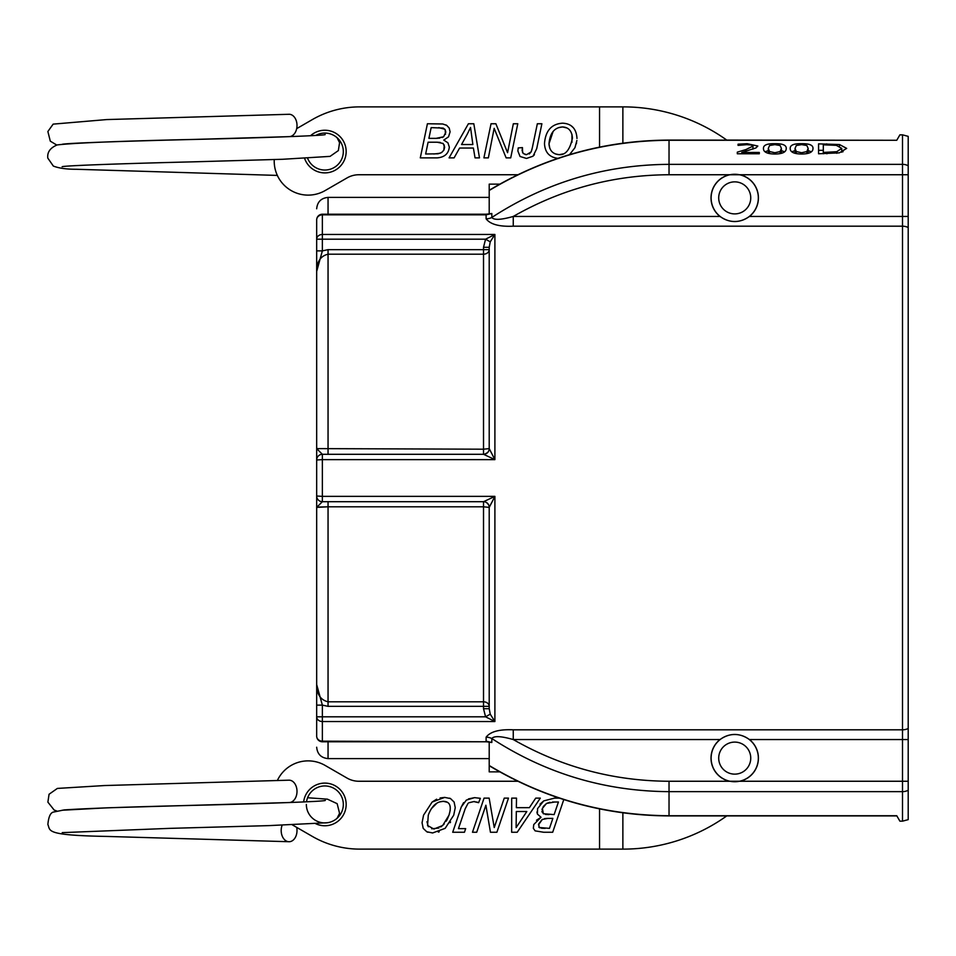 <?xml version="1.0" encoding="UTF-8"?>
<svg xmlns="http://www.w3.org/2000/svg" width="956" height="956" viewBox="0 0 956 956"><rect width="100%" height="100%" fill="white"/><g stroke="black" fill="none" stroke-linecap="round" stroke-linejoin="round"><path stroke-width="1.43" d="M758.419 197.88A23.697 23.697 0 0 1 749.456 216.45C739.633 223.25 729.81 223.25 719.999 216.45A23.697 23.697 0 0 1 729.559 174.745L739.884 174.745A23.697 23.697 0 0 1 758.419 197.88M758.419 758.12A23.697 23.697 0 0 1 739.884 781.255L729.559 781.255A23.697 23.697 0 0 1 719.999 739.55C729.81 732.75 739.633 732.75 749.456 739.55A23.697 23.697 0 0 1 758.419 758.12M729.559 781.255L669.033 781.255C613.477 781.004 561.554 767.106 513.264 739.55L513.253 729.81C499.367 729.177 490.32 731.627 486.114 737.172A11.376 10.038 180 0 1 491.826 738.534C493.965 735.75 501.111 736.084 513.253 739.55L719.999 739.55M908.2 165.746L908.2 136.361L902.512 134.844L902.512 164.348A11.376 10.396 0 0 1 908.2 165.746L908.2 174.745L902.512 174.745L902.512 216.45L749.456 216.45M908.2 790.254A11.376 10.396 180 0 1 902.512 791.652L902.512 821.156L908.2 819.639L908.2 174.745M483.557 501.697A5.688 5.664 -90 0 1 489.221 507.337L494.897 496.367L483.557 501.697L322.363 501.697A5.688 5.688 0 0 1 316.675 496.009L316.675 705.122L322.363 705.122L316.675 684.556C316.723 694.223 320.511 699.971 328.051 701.812L328.051 506.8L483.521 506.8L483.521 701.812A5.688 4.541 180 0 1 489.209 706.353L489.209 699.075M489.209 706.353L483.521 706.353L483.521 708.719L489.209 708.719L489.209 507.385L483.521 506.8L483.521 501.697A5.688 5.688 0 0 1 489.209 507.385L492.699 500.705M485.027 501.9A5.688 5.688 0 0 1 487.166 503.023A5.688 5.688 0 0 0 485.027 501.9L483.521 501.697M483.521 708.719L485.564 716.809L490.237 714.168L489.209 708.719M316.675 219.916A5.688 5.091 0 0 1 322.363 214.825L322.363 214.228A5.688 5.688 0 0 0 316.675 219.916L316.675 496.009L322.363 496.367L322.363 501.697L316.675 507.385L316.675 716.809L485.564 716.809L494.897 721.529L490.237 714.168M322.363 501.697A5.688 5.688 0 0 1 316.675 496.009L316.675 250.878L322.363 250.878L322.363 239.191L485.564 239.191L490.237 241.832L494.897 234.471L485.564 239.191L483.521 247.281L489.209 247.281L490.237 241.832L494.897 234.471L494.897 330.429M483.521 247.281L483.521 249.647L489.209 249.647L489.209 268.815L489.209 249.647A5.688 4.541 0 0 1 483.521 254.188L483.521 449.2L489.209 448.615A5.688 5.688 0 0 1 483.521 454.303L483.521 449.2L316.675 448.615L322.363 454.303L322.363 459.633L494.897 459.633L489.209 448.615L489.209 247.281M494.897 450.156L494.897 459.633L483.557 454.303A5.688 5.664 90 0 0 489.221 448.663M483.557 454.303L322.363 454.303A5.688 5.688 0 0 0 316.675 459.991L322.363 459.633L322.363 496.367L494.897 496.367L494.897 721.529L322.363 721.529A5.688 4.708 0 0 1 316.675 716.809L316.675 736.084A5.688 5.688 0 0 0 322.363 741.772L486.114 741.772L322.363 741.175A5.688 5.091 180 0 1 316.675 736.084M719.999 216.45L513.253 216.45C501.087 219.904 493.941 220.25 491.826 217.466A11.376 10.038 0 0 1 486.114 218.828C490.285 224.349 499.331 226.811 513.253 226.19L902.512 226.19L902.512 729.81L513.253 729.81M499.773 771.862L489.209 771.862L489.209 742.107L491.826 742.489L486.114 741.175L486.114 737.172M328.051 454.303L328.051 254.188C320.535 256.005 316.735 261.765 316.675 271.444L322.363 250.878L328.051 249.647L328.051 254.188L483.521 254.188L483.521 249.647L328.051 249.647M316.675 231.555C316.675 201.393 316.675 201.393 316.675 231.555M494.897 459.633L494.897 234.471L322.363 234.471A5.688 4.708 180 0 0 316.675 239.191L322.363 239.191L322.363 214.825L486.114 214.825L491.826 213.511L489.209 213.893L489.209 190.495C544.37 157.405 604.312 140.663 669.033 140.269L896.764 140.269L899.895 134.844L902.512 134.844M362.886 454.303L368.992 454.303L362.886 454.303M453.526 454.303L460.266 454.303M434.968 454.303L428.862 454.303M327.968 506.8L319.185 507.015M316.675 507.385L328.051 506.8L328.051 501.697M739.884 174.745L902.512 174.745L902.512 164.348L669.033 164.348L669.033 174.745C613.477 174.996 561.554 188.894 513.264 216.45L513.253 226.19M839.452 144.523L846.669 148.383L839.392 152.841L818.563 153.773L818.563 143.866L839.452 144.523L839.452 146.077M774.862 143.699C782.57 143.567 786.358 145.133 786.25 148.371C786.322 152.076 782.534 153.952 774.862 154.024C767.13 153.916 763.33 152.04 763.462 148.383C763.366 145.073 767.178 143.519 774.862 143.699L774.862 144.619L769.556 145.527L768.313 148.383L769.52 151.526L774.862 152.733L780.12 151.562L781.399 148.371L780.096 145.515L774.862 144.619M759.303 152.446L759.303 153.773L737.315 153.773L737.315 152.147L745.919 149.566L752.97 146.101L751.213 145.001L746.851 144.655L738.068 145.396L738.068 144.189L747.198 143.699L757.821 146.041L755.981 147.917L741.796 152.446L759.303 152.446L759.303 153.773M801.618 143.699C809.314 143.567 813.114 145.133 812.994 148.371C813.066 152.076 809.278 153.952 801.618 154.024C793.886 153.916 790.074 152.04 790.206 148.383C790.122 145.073 793.922 143.519 801.618 143.699L801.618 144.619L796.3 145.527L795.057 148.383L796.264 151.526L801.618 152.733L806.864 151.562L808.143 148.371L806.84 145.515L801.618 144.619M491.826 742.489L491.826 738.534C545.709 773.547 604.778 791.245 669.033 791.652L669.033 781.255M902.512 821.156L899.895 821.156L896.764 815.731L669.033 815.731C604.3 815.325 544.358 798.583 489.209 765.505L489.436 765.852M296.683 128.63L312.361 119.572A94.799 94.799 0 0 1 359.755 106.881L623.157 106.881A178.21 178.21 0 0 1 726.763 140.09L896.764 140.269L669.033 140.09L669.033 164.348C604.778 164.755 545.709 182.453 491.826 217.466L491.826 213.511M489.436 190.148L489.532 190.089C544.812 157.095 604.646 140.424 669.033 140.09M808.143 153.33L808.143 148.371M795.057 153.33L795.057 148.383M808.143 150.642L811.381 151.801M791.807 151.765L795.057 150.63M741.796 153.773L741.796 152.446M738.068 145.396L738.068 144.189M752.97 149.076L752.97 146.101M737.315 153.773L737.315 152.147M781.399 153.33L781.399 148.371M768.313 153.33L768.313 148.383M781.399 150.642L784.637 151.801M765.051 151.765L768.313 150.63M841.734 152.231L841.734 148.371L836.333 145.336L823.307 144.822L823.307 152.446L836.763 151.705L841.734 148.371M836.763 153.295L836.763 151.705M823.307 153.773L823.307 152.446M841.734 151.407L843.061 151.753M818.563 153.773L818.563 150.331L823.307 150.331M489.209 190.495L489.209 184.138L499.785 184.138M467.137 134.438L461.545 144.535L472.862 144.535L470.543 127.471L467.137 134.438M479.47 157.871L475.036 157.871L473.399 148.049L459.597 148.049L454.1 157.871L449.081 157.871L468.404 123.754L473.818 123.754L479.47 157.871M431.156 127.626L428.897 138.345L436.187 138.345L443.608 136.756L445.831 132.131L445.126 129.646L443.226 128.104L431.156 127.626M437.167 142.217L428.097 142.217L425.647 154L438.027 153.796L441.672 152.53L443.871 150.164L444.66 147.105L443.13 143.472L437.167 142.217L440.25 142.42M446.703 125.367L445.986 124.973M442.736 123.981L446.703 125.367L449.212 128.068L450.097 131.868L448.531 136.816L443.775 140.09L447.934 142.814L449.32 147.081C448.603 153.677 444.564 157.274 437.191 157.871L420.293 157.871L427.416 123.754L442.736 123.981M436.187 138.345L439.868 138.094M442.078 137.544L443.608 136.756M445.472 134.342L445.161 129.681M444.839 129.251L438.78 127.626M433.713 154L440.202 153.247M441.385 152.709L443.871 150.164L444.265 144.965M513.336 123.754L517.782 123.754L510.707 157.871L506.13 157.871L494.156 128.331L488.361 157.871L483.915 157.871L491.037 123.754L495.877 123.754L507.576 152.697L513.336 123.754M532.289 147.941L537.344 123.754L541.885 123.754L536.71 148.67L533.042 156.198L526.493 158.445L520.052 156.485L517.877 150.988L518.224 147.917L522.466 147.606L522.096 150.51L523.279 153.546L526.565 154.681L531.154 151.873L532.289 147.941L531.739 150.212M533.783 155.458L534.428 154.621M531.154 151.873L529.265 153.988M526.565 154.681L525.035 154.502M522.585 152.637L522.466 147.606M566.98 127.984L562.546 126.945C554.456 127.435 549.939 133.051 548.995 143.806C549.425 150.498 552.807 154.119 559.14 154.681C565.546 155.195 569.979 149.674 572.429 138.106C571.927 130.996 568.629 127.268 562.546 126.945L558.459 127.686M553.094 131.522L548.995 143.806L549.808 148.335M555.269 153.916L559.14 154.681L563.096 153.916M576.372 143.675L576.564 142.803M576.898 140.46L574.95 147.702L569.525 154.657M571.939 142.36L571.975 134.366M558.794 158.445C549.724 157.621 544.956 152.661 544.49 143.567C545.506 130.709 551.528 123.91 562.57 123.181C571.616 123.611 576.42 128.713 576.982 138.477M573.277 127.674L570.971 125.618M517.817 174.745L358.894 174.745A23.697 23.697 0 0 0 347.04 177.924L325.112 190.579A33.938 33.938 0 0 1 274.252 159.556M599.543 106.881L599.543 147.128M304.629 158.397A21.331 21.331 0 0 0 334.337 170.658A21.331 21.331 0 0 0 342.451 139.552A21.331 21.331 0 0 0 310.545 135.728M315.827 135.417A18.487 18.487 0 0 1 341.376 143.304A18.487 18.487 0 0 1 332.318 168.459A18.487 18.487 0 0 1 307.605 158.254M622.87 106.881L622.87 143.197M288.545 114.302A11.185 7.911 90 0 1 288.891 114.278A11.185 7.911 90 0 1 297.005 125.176A11.185 7.911 90 0 1 289.298 136.636A11.185 7.911 90 0 1 289.094 136.648M516.312 811.536L516.109 827.609L526.816 811.536L516.312 811.536M511.711 798.129L516.503 798.129L516.36 807.665L529.385 807.665L535.719 798.129L540.307 798.129L517.22 832.246L511.639 832.246L511.711 798.129M547.728 818.396L542.112 819.531L538.706 823.929L539.232 827.49L549.461 828.374L552.867 818.396L546.175 818.432M545.195 818.503L544.49 818.611M542.375 819.388L538.455 824.849M538.802 827.095L540.009 827.908M554.743 802L546.533 803.434L542.387 808.406L543.355 813.723L554.133 814.608L558.423 802L552.496 802.036M549.891 802.275L546.533 803.434L543.175 806.625M542.482 808.131L541.98 809.852M541.849 811.596L543.617 813.879M563.789 799.586L552.699 832.246L543.629 832.246L535.145 830.872L533.34 828.314L533.759 824.562L541.036 817.26L536.495 820.248M541.036 817.26L537.392 814.07L537.571 808.609L543.737 800.889L554.504 798.129L559.296 798.129M541.431 828.243L545.123 828.374M545.458 814.44L548.995 814.608M536.973 811.931L537.081 813.042M543.737 800.889L540.044 804.139M508.484 798.129L496.893 832.246L490.452 832.246L485.887 805.227L476.709 832.246L472.479 832.246L484.059 798.129L489.149 798.129L494.24 827.549L504.254 798.129L508.484 798.129M476.53 801.965L478.609 802.682L473.829 801.582L468.787 802.789M465.202 808.74L467.998 803.434L465.202 808.74L458.45 828.625L465.668 828.625L464.449 832.246L452.702 832.246L461.27 806.995L466.361 800.088L474.546 797.651L480.354 798.32L478.609 802.682M473.829 801.582L474.953 801.642M474.546 797.651L468.428 798.917M463.6 802.646L461.27 806.995M447.193 819.495L448.997 815.181C451.794 806.087 449.918 801.475 443.357 801.331C436.689 801.475 431.67 806.087 428.276 815.181L427.559 825.506L433.928 829.043L442.688 825.506L448.997 815.181L450.204 810.318M447.408 802.287L443.357 801.331L439.664 801.905M436.952 803.136L431.383 808.657M428.694 814.058L428.276 815.181M426.974 821.694L428.312 826.773M450.539 798.583L449.547 798.152M444.707 797.4L450.539 798.583L454.112 802.048L455.247 807.653L453.73 815.181L445.149 828.35L432.626 832.963L426.758 831.756L423.197 828.35L422.062 822.769L423.556 815.181L432.124 802.048L444.707 797.4L440.107 797.961M450.085 822.734L450.575 821.981M438.35 832.09L439.234 831.792M431.682 828.804L438.864 828.051M440.847 826.952L444.205 823.964M446.273 821.132L446.751 820.332M427.081 831.911L427.882 832.234M436.617 799.192L432.124 802.048M277.336 780.586A33.938 33.938 0 0 1 325.112 765.421L347.04 778.076A23.697 23.697 0 0 0 358.894 781.255L517.793 781.255M622.87 812.791L622.87 849.119L359.755 849.119A94.799 94.799 0 0 1 312.361 836.428L292.249 824.813M599.543 849.119L599.543 808.848M315.707 823.713A21.331 21.331 0 0 0 344.985 811.417A21.331 21.331 0 0 0 329.593 783.645A21.331 21.331 0 0 0 303.649 801.965M306.529 801.821A18.487 18.487 0 0 1 335.544 789.369A18.487 18.487 0 0 1 333.309 820.869A18.487 18.487 0 0 1 306.35 804.438M726.763 815.91A178.21 178.21 0 0 1 623.157 849.119L622.87 849.119M288.975 802.55A11.185 7.911 -90 0 0 289.321 802.538A11.185 7.911 -90 0 0 297.005 791.198A11.185 7.911 -90 0 0 289.094 780.18A11.185 7.911 -90 0 0 288.903 780.18L104.551 785.545L57.372 788.425L49.067 794.245L47.884 802.132L54.169 810.055L56.739 810.963M282.151 825.183A11.185 7.911 90 0 0 288.891 841.722A11.185 7.911 90 0 0 296.683 827.37M711.121 197.88A23.601 23.601 0 0 0 746.528 218.327A23.601 23.601 0 0 0 746.528 177.434A23.601 23.601 0 0 0 711.121 197.88M718.709 197.88A16.025 16.025 0 0 0 742.74 211.754A16.025 16.025 0 0 0 742.74 184.006A16.025 16.025 0 0 0 718.709 197.88M711.121 758.12A23.601 23.601 0 0 0 746.528 778.566A23.601 23.601 0 0 0 746.528 737.673A23.601 23.601 0 0 0 711.121 758.12M718.709 758.12A16.025 16.025 0 0 0 742.74 771.994A16.025 16.025 0 0 0 742.74 744.246A16.025 16.025 0 0 0 718.709 758.12M669.033 174.745L729.559 174.745M908.2 728.496A11.376 9.751 180 0 1 902.512 729.81L902.512 781.255L739.884 781.255M749.456 739.55L908.2 739.55M489.532 765.911C544.812 798.905 604.646 815.564 669.033 815.91L669.033 791.652L902.512 791.652L902.512 781.255L908.2 781.255M908.2 227.504A11.376 9.751 180 0 0 902.512 226.19L902.512 216.45L908.2 216.45M483.521 701.812L483.521 706.353L328.051 706.353L328.051 701.812L483.521 701.812M328.051 706.353L322.375 705.11L322.363 741.772M494.897 595.074L494.897 721.529M322.363 214.228L486.114 214.228L486.114 218.828M316.675 459.991A5.688 5.688 0 0 1 322.363 454.303M316.675 747.222C317.356 754.129 321.144 757.917 328.051 758.598L328.051 741.772M328.051 214.228L328.051 197.402C321.144 198.083 317.356 201.871 316.675 208.778M806.864 153.617L806.864 151.562M801.618 154.024L801.618 152.733M796.264 153.605L796.264 151.526M747.198 144.655L747.198 143.699M745.919 151.227L745.919 149.566M780.12 153.617L780.12 151.562M774.862 154.024L774.862 152.733M769.52 153.605L769.52 151.526M826.916 153.773L826.916 152.446M826.689 144.822L826.689 143.866M486.652 502.641L488.468 504.601M485.768 453.825L483.521 454.303M484.644 454.196L487.703 452.487M489.197 742.119L486.114 741.76M486.114 214.228L489.197 213.881M328.051 758.598L489.209 758.598M669.033 815.91L896.871 815.91M328.051 197.402L489.209 197.402M277.336 175.414L76.253 169.272C66.514 169.296 58.878 168.22 53.333 166.057L47.8 158.087C47.107 152.195 50.25 147.798 57.241 144.918C75.321 142.838 124.077 140.926 203.497 139.218C277.993 137.377 325.088 135.417 325.195 134.569L325.148 134.581M62.116 166.738C63.789 165.663 120.814 163.619 193.709 161.827L282.761 159.27L330.059 156.378L338.364 150.582L339.559 142.683L337.11 137.736M288.891 114.29L106.725 119.572L53.154 124.125L47.872 131.51L50.298 141.153L56.751 145.037M289.298 136.636L193.709 139.445C121.149 141.225 63.741 143.269 62.14 144.356M289.321 802.526L107.06 807.82L62.26 810.234M288.891 841.71L106.725 836.428C44.418 835.305 50.644 830.848 47.872 824.49C48.613 816.412 50.656 812.23 54.026 811.967L64.088 809.923C86.972 808.382 130.183 806.864 193.709 805.358C263.438 803.649 322.949 801.594 325.315 800.447L325.303 800.459M62.236 832.628L169.451 828.374L268.756 825.625L327.561 822.722M337.11 818.252L339.559 813.317L337.157 803.673L327.43 799.168L307.605 797.746"/></g></svg>
